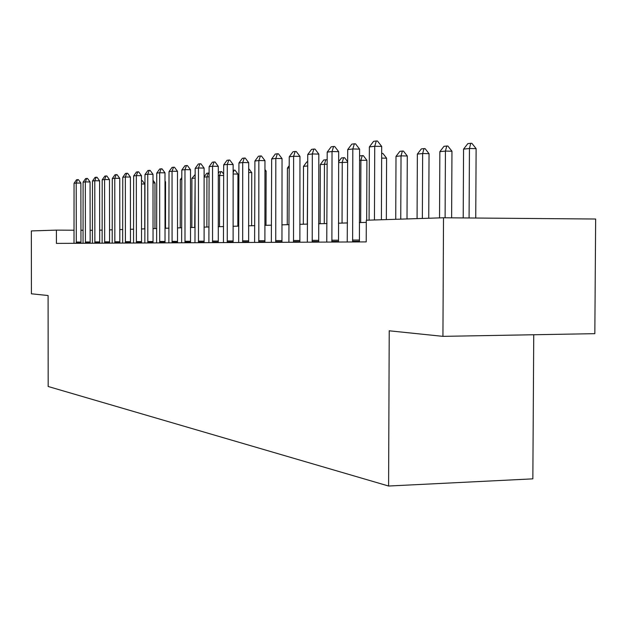 <?xml version="1.0" encoding="UTF-8"?>
<svg xmlns="http://www.w3.org/2000/svg" width="627" height="627" viewBox="0 0 627 627"><rect width="100%" height="100%" fill="white"/><g stroke="black" fill="none" stroke-linecap="round" stroke-linejoin="round"><path stroke-width="0.94" d="M533.742 334.747L532.848 478.856L388.599 486.027L48.177 386.498L48.091 295.529L31.421 293.804L31.35 230.924L56.406 230.125L56.414 243.394L366.223 241.897L366.301 220.234L443.508 217.773L442.936 336.354L389.226 330.797L388.599 486.027M442.936 336.354L594.835 333.666L595.65 219.019L443.508 217.773M92.49 230.313L90.076 230.297M83.125 230.266L80.883 230.25M74.08 230.219L56.406 230.125M366.293 222.381L359.334 222.585M347.46 222.938L338.431 223.196M326.98 223.533L318.61 223.776M307.543 224.098L299.784 224.325M289.078 224.638L281.868 224.85M271.507 225.156L264.813 225.352M254.774 225.642L248.558 225.822M238.816 226.112L233.032 226.276M223.58 226.559L218.204 226.715M209.026 226.982L204.018 227.123M195.099 227.389L190.443 227.523M181.759 227.773L177.433 227.907M168.976 228.15L164.948 228.267M156.719 228.51L152.964 228.62M144.947 228.855L141.459 228.957M133.637 229.184L130.392 229.278M122.759 229.506L119.741 229.592M112.288 229.811L109.49 229.89M102.209 230.101L99.607 230.18M74.017 243.307L74.057 183.288L76.525 179.777L77.607 179.635L76.196 183.029L80.867 183.092L80.961 243.268M74.057 183.288L76.196 183.029L76.298 243.292M77.607 179.635L78.383 179.643L80.867 183.092M141.475 180.615L142.282 180.623L144.774 184.024L141.475 183.977M144.751 228.863L144.774 184.024M83.054 243.26L83.101 182.175L85.625 178.593L86.738 178.452L85.327 181.901L90.061 181.971L90.155 243.229M83.101 182.175L85.327 181.901L85.421 243.252M86.738 178.452L87.529 178.468L90.061 181.971M92.42 243.213L92.482 181.023L95.053 177.378L96.205 177.229L94.779 180.741L99.599 180.811L99.685 243.182M92.482 181.023L94.779 180.741L94.873 243.205M96.205 177.229L97.013 177.237L99.599 180.811M102.13 243.166L102.201 179.824L104.834 176.109L106.026 175.96L104.591 179.534L109.482 179.604L109.56 243.135M102.201 179.824L104.591 179.534L104.678 243.158M106.026 175.96L106.841 175.968L109.482 179.604M154.947 228.557L154.979 182.935L152.996 182.904M152.996 180.239L154.979 182.935M165.512 228.252L165.552 181.806L164.987 181.799M164.987 181.038L165.552 181.806M112.209 243.119L112.288 178.585L114.976 174.8L116.222 174.635L114.765 178.28L119.749 178.358L119.82 243.08M112.288 178.585L114.765 178.28L114.843 243.111M116.222 174.635L117.053 174.651L119.749 178.358M181.814 179.479L180.286 179.643L180.239 227.82M180.286 179.643L181.814 177.543M122.673 243.072L122.767 177.292L125.51 173.436L126.803 173.264L125.337 176.979L130.408 177.057L130.471 243.033M122.767 177.292L125.337 176.979L125.408 243.057M126.803 173.264L127.649 173.279L130.408 177.057M133.543 243.017L133.653 175.952L136.459 172.017L137.807 171.845L136.325 175.623L141.483 175.709L141.537 242.978M133.653 175.952L136.325 175.623L136.388 243.002M137.807 171.845L138.661 171.861L141.483 175.709M144.845 242.962L144.97 174.557L147.847 170.544L149.242 170.364L147.76 174.22L153.004 174.306L153.051 242.923M144.97 174.557L147.76 174.22L147.815 242.947M149.242 170.364L150.119 170.379L153.004 174.306M156.617 242.908L156.758 173.107L159.697 169.008L161.155 168.82L159.658 172.754L164.995 172.84L165.026 242.868M156.758 173.107L159.658 172.754L159.697 242.892M161.155 168.82L162.04 168.835L164.995 172.84M168.867 242.845L169.024 171.594L172.041 167.409L173.561 167.213L172.049 171.226L177.48 171.32L177.512 242.806M169.024 171.594L172.049 171.226L172.088 242.829M173.561 167.213L174.463 167.237L177.48 171.32M195.154 178.092L191.909 178.389L191.846 227.483M191.909 178.389L195.162 174.533M194.699 227.397L195.162 176.994M204.088 176.924L206.792 173.217L209.105 173.06M209.097 176.806L204.088 177.08M206.863 227.045L206.934 176.775L208.282 173.044M218.29 173.303L219.395 171.782L221.793 171.626L223.667 174.141M223.667 175.474L218.282 175.552M219.513 226.676L219.591 175.411L220.947 171.61M233.134 170.23L234.976 170.136L237.939 174.079L233.126 173.992M237.845 226.135L237.939 174.079M233.126 172.934L234.114 170.121M248.668 168.577L251.74 172.605L248.66 172.55M251.631 225.736L251.74 172.605M181.642 242.782L181.822 170.019L184.91 165.747L186.493 165.544L184.973 169.635L190.506 169.729L190.522 242.743M181.822 170.019L184.973 169.635L184.996 242.767M186.493 165.544L187.41 165.559L190.506 169.729M265.997 225.312L266.114 171.069L264.939 171.046M264.939 169.509L266.114 171.069M194.973 242.72L195.169 168.381L198.336 164.008L199.989 163.796L198.461 167.973L204.104 168.075L204.104 242.68M195.169 168.381L198.461 167.973L198.477 242.704M199.989 163.796L200.93 163.812L204.104 168.075M208.893 242.657L209.112 166.664L212.365 162.197L214.089 161.97L212.545 166.241L218.298 166.343L218.29 242.61M209.112 166.664L212.545 166.241L212.553 242.633M214.089 161.97L215.045 161.985L218.298 166.343M289.227 167.903L287.409 168.099L287.268 224.693M287.409 168.099L289.227 165.653M223.439 242.586L223.682 164.87L227.021 160.293L228.831 160.065L227.28 164.423L233.142 164.533L233.119 242.539M223.682 164.87L227.28 164.423L227.264 242.563M228.831 160.065L229.803 160.081L233.142 164.533M307.708 165.943L303.492 166.367L303.327 224.223M303.492 166.367L306.846 161.876L307.724 161.774M307.293 224.105L307.716 165.144M238.668 242.508L238.934 162.989L242.367 158.31L244.256 158.067L242.704 162.526L248.684 162.644L248.645 242.461M238.934 162.989L242.704 162.526L242.673 242.492M244.256 158.067L245.251 158.09L248.684 162.644M327.169 164.164L320.303 164.556L320.123 223.737M320.303 164.556L323.751 159.956L326.792 159.744L327.176 160.246M324.269 223.612L324.449 164.109L325.828 159.72M254.609 242.43L254.907 161.021L258.442 156.233L260.417 155.974L258.857 160.536L264.962 160.661L264.907 242.383M254.907 161.021L258.857 160.536L258.81 242.414M260.417 155.974L261.435 155.998L264.962 160.661M338.635 161.68L341.449 157.957L343.627 157.706L344.607 157.73L347.671 161.703M347.671 162.299L338.635 162.581M342.044 223.094L342.248 162.189L343.627 157.706M271.334 242.351L271.663 158.96L275.292 154.046L277.369 153.78L275.809 158.451L282.04 158.576L281.962 242.304M271.663 158.96L275.809 158.451L275.739 242.328M277.369 153.78L278.412 153.803L282.04 158.576M288.89 242.265L289.251 156.797L292.989 151.758L295.176 151.475L293.608 156.256L299.965 156.389L299.871 242.218M289.251 156.797L293.608 156.256L293.522 242.249M295.176 151.475L296.234 151.499L299.965 156.389M307.34 242.179L307.739 154.516L311.595 149.351L313.892 149.054L312.324 153.952L318.822 154.093L318.704 242.124M307.739 154.516L312.324 153.952L312.215 242.155M313.892 149.054L314.973 149.077L318.822 154.093M326.761 242.085L327.2 152.118L331.181 146.812L333.603 146.506L332.028 151.53L338.674 151.671L338.525 242.03M327.2 152.118L332.028 151.53L331.895 242.061M333.603 146.506L334.708 146.53L338.674 151.671M359.569 156.405L359.992 155.849L363.276 155.614L366.905 160.308L359.553 160.324M366.685 220.226L366.905 160.308M360.674 222.546L360.901 160.183L362.273 155.59M381.663 153.396L382.862 153.396L386.6 158.2L381.639 158.098M386.35 219.599L386.6 158.2M381.655 153.999L381.835 153.372M407.009 218.941L407.284 155.99L401.029 155.857L395.998 156.397L395.739 219.301M395.998 156.397L399.869 151.334L402.393 151.044L403.435 151.068L407.284 155.99M400.755 219.137L401.029 155.857L402.393 151.044M428.743 218.243L429.04 153.67L422.653 153.529L417.363 154.101L417.073 218.619M417.363 154.101L421.352 148.897L424.009 148.599L425.067 148.623L429.04 153.67M422.355 218.447L422.653 153.529L424.009 148.599M347.233 241.983L347.711 149.594L351.818 144.147L354.373 143.81L352.805 148.967L359.592 149.124L359.42 241.928M347.711 149.594L352.805 148.967L352.64 241.959M354.373 143.81L355.501 143.842L359.592 149.124M451.62 217.843L451.957 151.225L445.429 151.076L439.848 151.679L439.535 217.898M439.848 151.679L443.971 146.334L446.769 146.02L447.858 146.044L451.957 151.225M445.099 217.788L445.429 151.076L446.769 146.02M369.084 220.148L369.366 146.93L373.606 141.326L376.302 140.973L374.734 146.271L381.686 146.428L381.396 219.756M369.366 146.93L374.734 146.271L374.452 219.975M376.302 140.973L377.462 141.004L381.686 146.428M475.744 218.039L476.12 148.646L469.443 148.489L463.565 149.124L463.212 217.937M463.565 149.124L467.828 143.63L470.775 143.293L471.888 143.324L476.12 148.646M469.082 217.984L469.443 148.489L470.775 143.293M76.267 242.861L80.93 242.876M76.228 242.053L80.891 242.061M85.382 242.814L90.116 242.821M85.35 241.983L90.084 241.998M94.834 242.759L99.646 242.767M94.795 241.912L99.607 241.928M104.631 242.704L109.529 242.712M104.591 241.842L109.49 241.857M114.804 242.641L119.781 242.657M114.765 241.771L119.741 241.787M125.369 242.586L130.424 242.594M125.329 241.693L130.385 241.708M136.349 242.524L141.49 242.531M136.302 241.614L141.451 241.63M147.768 242.453L153.004 242.469M147.721 241.528L152.957 241.544M159.65 242.39L164.987 242.406M159.603 241.442L164.94 241.458M172.033 242.32L177.465 242.335M171.986 241.356L177.417 241.371M184.941 242.241L190.475 242.257M184.894 241.262L190.428 241.277M198.414 242.171L204.057 242.187M198.367 241.16L204.002 241.176M212.49 242.093L218.235 242.108M212.435 241.058L218.18 241.074M227.209 242.006L233.064 242.022M227.154 240.956L233.009 240.972M242.61 241.92L248.582 241.936M242.555 240.839L248.527 240.862M258.747 241.826L264.845 241.842M258.685 240.721L264.782 240.744M275.668 241.732L281.899 241.748M275.614 240.603L281.829 240.619M293.444 241.63L299.8 241.646M293.381 240.47L299.737 240.494M312.136 241.52L318.634 241.544M312.066 240.337L318.563 240.353M331.816 241.411L338.447 241.434M331.738 240.196L338.376 240.212M352.554 241.293L359.342 241.317M352.484 240.039L359.263 240.063"/></g></svg>
